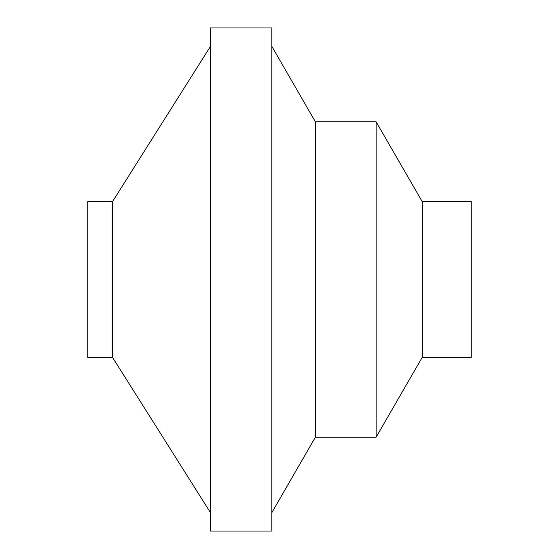 <?xml version="1.0" encoding="UTF-8"?>
<svg xmlns="http://www.w3.org/2000/svg" width="559" height="559" viewBox="0 0 559 559"><rect width="100%" height="100%" fill="white"/><g stroke="black" fill="none" stroke-linecap="round" stroke-linejoin="round"><path stroke-width="0.84" d="M422.185 357.418L471.23 357.418L471.23 201.582L422.185 201.582L422.185 357.418L376.13 437.18L376.13 121.82L422.185 201.582M376.13 437.18L315.402 437.18L315.402 121.82L376.13 121.82M271.828 46.355L315.402 121.82M271.828 531.05L271.828 27.95L210.477 27.95L210.477 531.05L271.828 531.05M210.477 512.645L112.541 357.418L112.541 201.582L210.477 46.355M112.541 357.418L87.77 357.418L87.77 201.582L112.541 201.582M315.402 437.18L271.828 512.645"/></g></svg>
